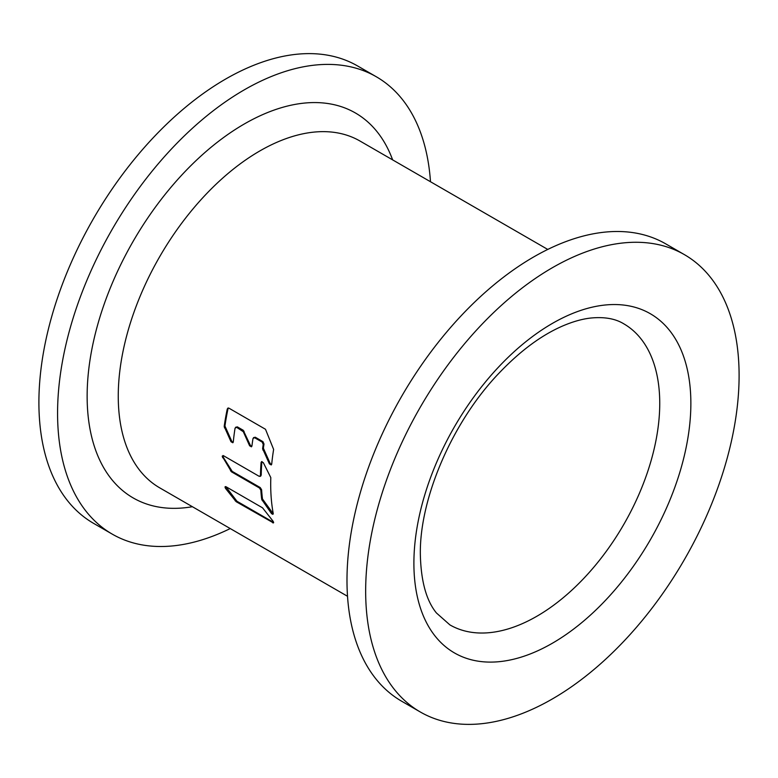 <?xml version="1.0" encoding="UTF-8"?>
<svg xmlns="http://www.w3.org/2000/svg" width="778" height="778" viewBox="0 0 778 778"><rect width="100%" height="100%" fill="white"/><g stroke="black" fill="none" stroke-linecap="round" stroke-linejoin="round"><path stroke-width="1.17" d="M273.623 522.417L236.969 501.265L225.805 486.649M223.014 455.529L223.305 457.279L232.194 471.38L260.231 487.563L261.603 489.732A199.178 114.998 120 0 0 262.487 498.98L273.243 513.801M259.93 475.903L261.223 475.154A199.178 114.998 120 0 1 261.836 462.113L261.991 461.558M235.578 427.287L237.368 426.879L243.242 430.273L250.37 445.347L251.741 446.494M271.541 464.612L270.18 463.474L263.372 448.206A199.178 114.998 120 0 1 263.995 444.034L262.974 441.671L255.291 437.236L253.502 437.635M233.128 442.439L231.756 441.291L224.949 426.023A199.178 114.998 120 0 1 228.032 408.654L228.324 407.993M365.66 591.124A264.063 152.459 -60 0 1 480.921 325.389A264.063 152.459 -60 0 1 684.407 254.639A264.063 152.459 -60 0 1 739.1 375.521A264.063 152.459 -60 0 1 623.839 641.266A264.063 152.459 -60 0 1 420.353 712.016A264.063 152.459 -60 0 1 365.66 591.124M684.407 254.639L665.735 243.864A264.063 152.459 120 0 0 462.249 314.604A264.063 152.459 120 0 0 346.988 580.349A264.063 152.459 120 0 0 401.681 701.231L420.353 712.016M261.223 475.154L260.474 475.572A200.247 115.611 -60 0 1 261.077 462.54L261.564 461.646L263.353 462.706L270.812 477.614A200.247 115.611 120 0 0 270.695 484.198A200.247 115.611 120 0 0 273.224 513.499C273.136 514.628 272.465 514.521 271.211 513.179L271.989 512.751M273.02 514.229L273.224 513.499M259.171 476.321L223.451 455.694L222.187 456.19L231.436 471.799L259.473 487.991L260.834 490.159A200.247 115.611 -60 0 0 261.719 499.408L271.211 513.179M273.438 522.32L272.65 522.758C273.817 523.176 273.924 522.612 272.971 521.075L262.556 507.83L226.077 486.775C224.881 486.376 224.735 486.97 225.62 488.526L236.181 501.703L273.448 522.904M226.077 486.775L225.26 486.639M223.451 455.694L222.187 456.19M235.637 427.248L236.6 427.307L235.053 428.192A200.247 115.611 120 0 0 233.293 441.875L232.807 442.76L230.998 441.709L231.756 441.291M237.368 426.879L236.6 427.307L243.3 431.702L249.612 445.775L251.411 446.825L251.936 445.911A200.247 115.611 120 0 1 252.986 438.549L254.523 437.664L262.205 442.099L263.227 444.462A200.247 115.611 -60 0 0 262.604 448.634L269.421 463.892L271.221 464.943L271.716 464.048A200.247 115.611 120 0 1 273.623 449.421L265.502 429.281L228.897 408.149L227.896 408.11L227.254 409.092A200.247 115.611 -60 0 0 224.19 426.451L230.998 441.709M253.56 437.606L255.291 437.236M230.239 528.563A264.063 152.459 -60 0 1 112.265 534.136A264.063 152.459 -60 0 1 57.572 413.254A264.063 152.459 -60 0 1 172.833 147.509A264.063 152.459 -60 0 1 376.319 76.769A264.063 152.459 -60 0 1 430.487 181.721M376.319 76.769L357.647 65.984A264.063 152.459 120 0 0 154.161 136.733A264.063 152.459 120 0 0 38.9 402.479A264.063 152.459 120 0 0 93.593 523.361L112.265 534.136M449.898 624.89A173.844 100.372 120 0 0 583.86 578.317A173.844 100.372 120 0 0 659.744 403.374A173.844 100.372 120 0 0 659.725 400.952A173.844 100.372 120 0 0 623.742 323.794C615.233 318.591 604.146 316.685 590.502 318.066C581.954 319.038 572.627 321.703 562.513 326.05C541.439 335.211 520.394 350.79 499.359 372.798C452.368 421.501 419.439 498.669 420.344 554.296C420.937 581.01 426.295 600.567 436.419 612.957L449.898 624.89M690.845 400.651A195.842 113.073 -60 0 1 690.864 403.374A195.842 113.073 120 0 1 553.566 642.54A195.842 113.073 120 0 1 413.915 566.005A195.842 113.073 -60 0 1 413.896 563.282A195.842 113.073 120 0 1 551.194 324.105A195.842 113.073 120 0 1 690.845 400.651M547.761 249.437L359.971 141.022A200.247 115.611 120 0 0 207.045 193.216A200.247 115.611 120 0 0 118.285 392.715A200.247 115.611 120 0 0 118.256 396.187A200.247 115.611 120 0 0 159.733 487.855L347.513 596.279M223.305 457.279L222.547 457.697M392.627 159.869A222.255 128.321 120 0 0 219.6 140.497A222.255 128.321 120 0 0 87.175 392.336A222.255 128.321 120 0 0 87.136 396.187A222.255 128.321 120 0 0 192.38 506.711M262.983 500.176L262.225 500.604M261.719 499.408L262.487 498.98M261.603 489.732L260.834 490.159M259.473 487.991L260.231 487.563M232.194 471.38L231.436 471.799M230.502 470.855L231.261 470.437M261.836 462.113L261.077 462.54M225.173 427.375L224.404 427.803M224.19 426.451L224.949 426.023M228.032 408.654L227.254 409.092M269.421 463.892L270.18 463.474M263.586 449.558L262.828 449.976M262.604 448.634L263.372 448.206M263.995 444.034L263.227 444.462M262.205 442.099L262.974 441.671M249.612 445.775L250.37 445.347M244.068 431.275L243.3 431.702M242.473 430.701L243.242 430.273M236.969 501.265L236.181 501.703M235.17 500.799L235.958 500.361M226.398 488.098L225.62 488.526M260.834 475.99L260.076 476.418"/></g></svg>
